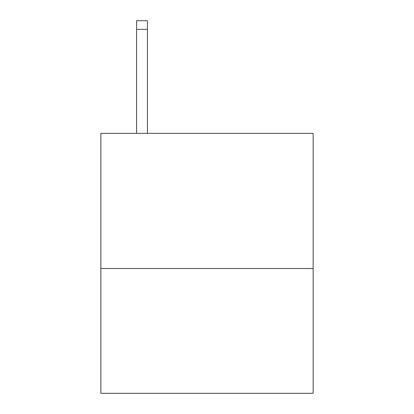 <?xml version="1.0" encoding="UTF-8"?>
<svg xmlns="http://www.w3.org/2000/svg" width="414" height="414" viewBox="0 0 414 414"><rect width="100%" height="100%" fill="white"/><g stroke="black" fill="none" stroke-linecap="round" stroke-linejoin="round"><path stroke-width="0.62" d="M313.15 268.52L313.15 133.344L100.85 133.344L100.85 393.3L313.15 393.3L313.15 268.52L100.85 268.52M147.425 133.344L147.425 29.363L136.594 29.363L136.594 20.7L147.425 20.7L147.425 29.363M136.594 133.344L136.594 29.363"/></g></svg>

